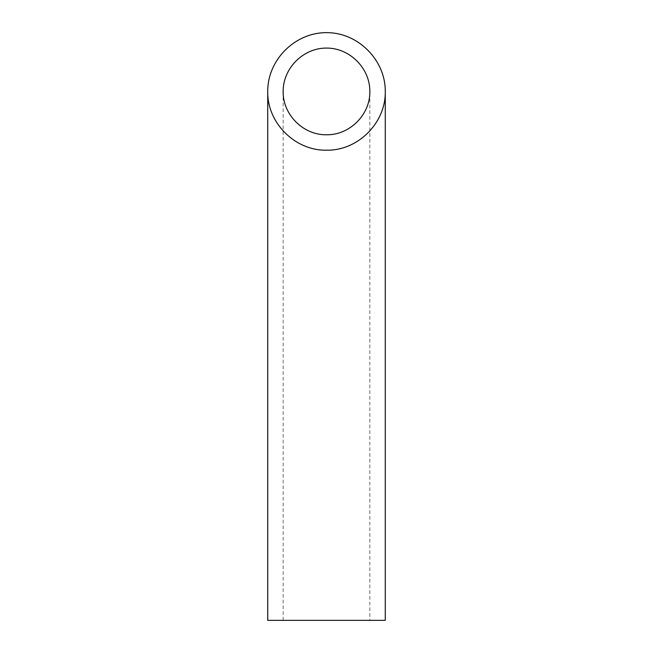 <?xml version="1.0" encoding="UTF-8"?>
<svg xmlns="http://www.w3.org/2000/svg" width="653" height="653" viewBox="0 0 653 653"><rect width="100%" height="100%" fill="white"/><g stroke="black" fill="none" stroke-linecap="round" stroke-linejoin="round"><path stroke-width="0.49" stroke-dasharray="3.27 2.45" d="M369.843 620.35L283.157 620.35L369.843 620.35L369.843 91.42M267.73 620.35L385.27 620.35M283.157 91.42L283.157 620.35"/><path stroke-width="0.98" d="M326.5 134.763C349.665 135.244 370.324 114.585 369.843 91.42C370.014 68.23 349.69 47.906 326.5 48.077C303.31 47.906 282.986 68.23 283.157 91.42C282.676 114.585 303.335 135.244 326.5 134.763M385.27 620.35L267.73 620.35L267.73 91.42C267.069 122.837 295.083 150.851 326.5 150.19C357.917 150.851 385.931 122.837 385.27 91.42L385.27 620.35M385.27 91.42C385.507 59.97 357.95 32.413 326.5 32.65C295.05 32.413 267.493 59.97 267.73 91.42"/></g></svg>
